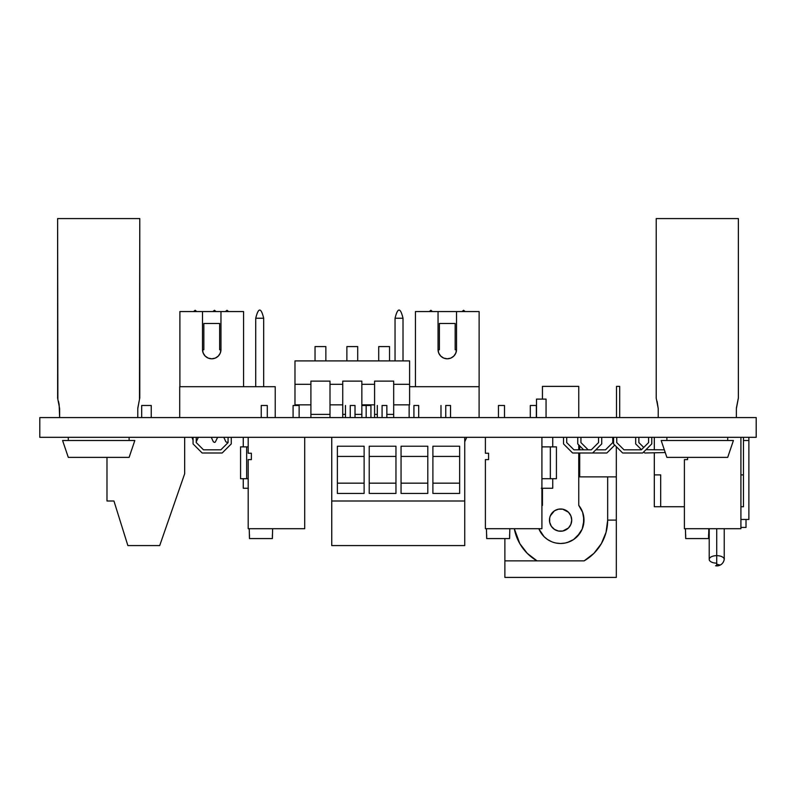 <?xml version="1.0" encoding="UTF-8"?>
<svg xmlns="http://www.w3.org/2000/svg" width="796" height="796" viewBox="0 0 796 796"><rect width="100%" height="100%" fill="white"/><g stroke="black" fill="none" stroke-linecap="round" stroke-linejoin="round"><path stroke-width="1.19" d="M39.8 437.322L39.8 417.582L39.8 437.322L756.2 437.322L756.2 417.582L39.8 417.582L756.2 417.582L756.2 437.322L39.8 437.322M248.352 488.266L243.258 488.266L243.258 478.714L243.258 488.266L248.193 488.266M243.258 437.322L243.258 446.874L243.258 437.322M240.571 446.874L240.571 478.714L248.193 478.714L246.661 478.714L246.661 446.874L248.193 446.874L240.571 446.874L246.661 446.874L246.661 478.714L240.571 478.714L240.571 446.874M546.056 417.582L546.056 399.114L536.504 399.114L536.504 417.582L536.504 399.114L546.056 399.114L546.056 417.582M541.917 488.266L552.742 488.266L552.742 478.714L552.742 488.266L541.28 488.266M552.742 446.874L552.742 437.322L552.742 446.874M541.917 478.714L556.424 478.714L556.424 446.874L556.424 478.714L541.917 478.714M541.917 446.874L556.424 446.874L550.335 446.874L550.335 478.714L550.335 446.874L541.917 446.874M716.718 558.324C726.539 558.324 726.539 558.324 716.718 558.324L716.718 564.205L719.703 564.951L717.793 565.857M716.718 565.449L715.594 565.767L716.728 565.936M716.718 563.15A7.502 3.751 0 0 1 709.216 559.399A7.502 3.751 0 0 1 716.718 555.648L716.718 528.703L716.718 555.648A7.502 3.751 0 0 1 724.231 559.399M716.718 555.648L716.718 565.936C720.678 565.658 723.176 563.598 724.191 559.757A7.502 3.751 180 0 0 716.718 555.648M743.464 440.506L748.877 440.506L743.464 440.506M740.917 519.47L748.877 519.47L748.877 440.506L748.877 519.47L740.917 519.47M748.877 437.322L748.877 440.506L748.877 437.322M746.011 527.43L740.917 527.43L746.011 527.43L746.011 519.47L746.011 527.43M249.387 534.713L249.228 528.703L249.476 538.574L272.381 538.574L272.63 528.703L272.471 534.713M267.297 417.582L267.297 405.482L261.247 405.482L261.247 417.582L261.247 405.482L267.297 405.482L267.297 417.582M299.137 417.582L299.137 405.482L293.087 405.482L293.087 417.582L293.087 405.482L299.137 405.482L299.137 417.582M248.193 437.322L248.193 453.242L248.193 437.322M272.381 534.713L272.381 538.574L249.476 538.574L249.476 534.713M248.193 528.703L304.709 528.703L304.709 437.322L304.709 528.703L248.193 528.703L248.193 459.61L251.377 459.61L251.377 453.242L248.193 453.242L251.377 453.242L251.377 459.61L248.193 459.61L248.193 528.703M151.24 417.582L151.24 405.482L141.688 405.482L141.688 417.582L141.688 405.482L151.24 405.482L151.24 417.582M184.672 437.322L184.672 473.739L159.707 545.578L127.867 545.578L113.937 501.002L106.982 501.002L106.982 457.382L106.982 501.002L113.937 501.002L127.867 545.578L159.707 545.578L184.672 473.739L184.672 437.322M445.76 405.482L445.76 417.582L445.76 405.482L450.536 405.482L445.76 405.482M413.92 405.482L413.92 417.582L413.92 405.482L418.696 405.482L413.92 405.482M382.08 405.482L382.08 417.582L382.08 405.482L386.856 405.482L382.08 405.482M350.24 405.482L350.24 417.582L350.24 405.482L355.016 405.482L350.24 405.482M364.12 483.172L337.375 483.172L337.375 493.44L337.375 446.228L364.12 446.228L364.12 493.44L337.375 493.44L337.375 446.228L337.375 456.426L364.12 456.426L364.12 446.228L364.12 493.44L364.12 483.172L337.375 483.172M395.96 483.172L369.215 483.172L369.215 493.44L369.215 446.228L395.96 446.228L395.96 493.44L369.215 493.44L369.215 446.228L369.215 456.426L395.96 456.426L395.96 446.228L395.96 493.44L395.96 483.172L369.215 483.172M427.8 483.172L401.055 483.172L401.055 493.44L401.055 446.228L427.8 446.228L427.8 493.44L401.055 493.44L401.055 446.228L401.055 456.426L427.8 456.426L427.8 446.228L427.8 493.44L427.8 483.172L401.055 483.172M459.64 483.172L432.895 483.172L432.895 493.44L432.895 446.228L459.64 446.228L459.64 493.44L432.895 493.44L432.895 446.228L432.895 456.426L459.64 456.426L459.64 446.228L459.64 493.44L459.64 483.172L432.895 483.172M464.735 545.578L331.743 545.578L464.735 545.578L464.735 501.002L331.743 501.002L331.743 545.578L331.743 501.002L464.735 501.002L464.735 437.322L464.735 545.578M331.743 437.322L331.743 501.002L331.743 437.322M459.64 446.228L432.895 446.228L459.64 446.228M432.895 493.44L459.64 493.44L432.895 493.44M427.8 446.228L401.055 446.228L427.8 446.228M401.055 493.44L427.8 493.44L401.055 493.44M395.96 446.228L369.215 446.228L395.96 446.228M369.215 493.44L395.96 493.44L369.215 493.44M364.12 446.228L337.375 446.228L364.12 446.228M337.375 493.44L364.12 493.44L337.375 493.44M432.895 456.426L459.64 456.426M401.055 456.426L427.8 456.426M369.215 456.426L395.96 456.426M337.375 456.426L364.12 456.426M361.752 405.482L366.16 405.482L366.16 417.582L366.16 405.482L361.842 405.482M366.16 405.482L370.936 405.482L366.16 405.482M486.595 534.713L486.436 528.703L486.684 538.574L509.589 538.574L509.838 528.703L509.679 534.713M504.505 417.582L504.505 405.482L498.455 405.482L498.455 417.582L498.455 405.482L504.505 405.482L504.505 417.582M536.345 417.582L536.345 405.482L530.295 405.482L530.295 417.582L530.295 405.482L536.345 405.482L536.345 417.582M485.401 437.322L485.401 453.242L485.401 437.322M509.589 534.713L509.589 538.574L486.684 538.574L486.684 534.713M485.401 528.703L541.917 528.703L541.917 437.322L541.917 528.703L485.401 528.703L485.401 459.61L488.585 459.61L488.585 453.242L485.401 453.242L488.585 453.242L488.585 459.61L485.401 459.61L485.401 528.703M685.595 534.713L685.436 528.703L685.684 538.574L708.589 538.574L708.838 528.703L708.679 534.713M708.589 534.713L708.589 538.574L685.684 538.574L685.684 534.713M684.401 528.703L740.917 528.703L740.917 437.322L740.917 528.703L684.401 528.703L684.401 459.61L687.585 459.61L687.585 457.382L687.585 459.61L684.401 459.61L684.401 528.703M616.512 386.378L616.512 417.582L616.512 386.378L619.696 386.378L619.696 417.582L619.696 386.378L616.512 386.378M570.871 515.848A11.124 11.124 0 0 0 550.315 515.848L554.414 510.853L558.424 509.191L562.762 509.191L568.463 512.236L570.871 515.848L571.717 520.106A11.124 11.124 0 0 1 560.593 531.231A11.124 11.124 0 0 1 549.469 520.106A11.124 11.124 0 0 1 560.593 508.982A11.124 11.124 0 0 1 571.717 520.106L570.871 524.365L568.463 527.977L562.762 531.022L558.424 531.022L554.414 529.36L551.339 526.285L549.678 522.275L549.678 517.937A11.124 11.124 0 0 0 569.837 526.295M550.315 515.858A11.124 11.124 0 0 0 549.688 517.927L550.315 515.848M583.985 520.146A23.392 23.392 0 0 0 583.985 520.106A23.392 23.392 0 0 1 538.842 528.703L538.982 529.061A23.392 23.392 0 0 0 538.992 529.061L544.056 536.643A23.392 23.392 0 0 0 544.066 536.653L547.598 539.549A23.392 23.392 0 0 0 547.618 539.559L551.638 541.718A23.392 23.392 0 0 0 551.658 541.718M541.141 533.081A23.392 23.392 0 0 0 541.151 533.101L544.056 536.643M554.533 542.693L556.026 543.041A23.392 23.392 0 0 0 556.046 543.051M556.026 543.041L560.593 543.499A23.392 23.392 0 0 0 560.613 543.499M565.14 543.051A23.392 23.392 0 0 0 565.18 543.041L569.548 541.718A23.392 23.392 0 0 0 569.568 541.708M567.379 542.484L573.588 539.549L580.035 533.101A23.392 23.392 0 0 0 580.055 533.071M582.184 529.091A23.392 23.392 0 0 0 582.214 529.022L583.528 524.673L583.647 516.136A23.392 23.392 0 0 0 583.637 516.116M582.642 512.306A23.392 23.392 0 0 0 582.632 512.266L578.752 505.37A23.392 23.392 0 0 1 583.985 520.106L582.632 512.286L578.752 505.37L578.752 453.004M542.434 488.266L542.434 505.37L542.434 488.266L542.434 505.37L541.917 506.027A23.392 23.392 0 0 1 542.434 505.37L541.917 506.027M560.593 543.499L565.16 543.041L560.593 543.499M577.13 536.643L582.204 529.061L583.985 520.106M607.666 476.884L607.666 520.106L606.064 532.285L601.368 543.628L593.896 553.379L584.155 560.862L537.031 560.862L527.29 553.379L519.818 543.628L514.306 528.703A47.073 47.073 0 0 0 537.031 560.862L504.873 560.862L504.873 538.574L504.873 560.862L584.155 560.862A47.073 47.073 0 0 0 607.666 520.106L616.313 520.106L616.313 577.418L504.873 577.418L504.873 560.862L504.873 577.418L616.313 577.418L616.313 520.106L607.666 520.106L607.666 476.884M616.313 476.884L616.313 520.106L616.313 446.655L616.313 476.884L579.697 476.884L616.313 476.884M579.697 445.86L579.697 449.82L579.697 445.86M579.697 453.004L579.697 476.884L579.697 453.004M537.031 560.862A47.073 47.073 0 0 1 514.306 528.703M607.666 520.106A47.073 47.073 0 0 1 584.155 560.862M578.752 417.582L578.752 386.378L578.752 417.582L578.752 386.378L542.434 386.378L542.434 399.114M538.842 528.703L541.151 533.101M580.035 533.101L582.204 529.061M583.647 516.136L582.632 512.286M578.752 449.82L578.752 444.914M578.752 386.378L542.434 386.378M569.846 526.275A11.124 11.124 0 0 0 571.498 522.295M571.508 522.266A11.124 11.124 0 0 0 571.717 520.126M743.464 474.894L743.464 437.322L743.464 474.894L740.917 474.894L743.464 474.894L743.464 506.734L743.464 474.894M660.68 506.734L660.68 474.894L654.312 474.894L654.312 453.004L654.312 506.734L684.401 506.734L654.312 506.734L654.312 474.894L660.68 474.894L660.68 506.734M654.312 449.82L654.312 437.322L654.312 449.82M740.917 506.734L743.464 506.734L740.917 506.734M736.37 408.557L736.37 417.582L736.37 408.557L738.37 398.189L738.37 218.582L656.222 218.582L656.222 398.189L658.222 408.557L658.222 417.582L658.222 408.557L657.058 401.214M666.889 457.382L727.703 457.382L733.414 440.506L661.178 440.506L666.889 457.382L727.703 457.382L733.414 440.506L661.178 440.506L666.889 457.382M656.222 398.189L656.222 218.582L738.37 218.582L738.37 398.189M727.703 440.506L727.703 437.322L727.703 440.506M666.889 437.322L666.889 440.506L666.889 437.322M736.419 407.89L738.19 398.816M59.143 404.467L59.63 417.582L59.63 408.557L57.63 398.189L57.63 218.582L57.869 398.915M139.489 399.194L139.778 218.582L57.63 218.582L139.778 218.582L139.778 398.189M62.585 440.506L68.297 457.382L129.111 457.382L134.822 440.506L62.585 440.506L68.297 457.382L129.111 457.382L134.822 440.506L62.585 440.506L68.297 457.382M137.778 408.557L137.778 417.582L137.778 408.557L139.549 398.985M129.111 440.506L129.111 437.322L129.111 440.506M68.297 437.322L68.297 440.506L68.297 437.322M137.827 407.89L139.599 398.816M58.466 401.214L59.143 404.497M193.06 437.322L193.06 443.909L193.06 437.322L193.06 443.909L202.164 453.004L193.06 443.909L193.06 437.322M222.174 453.004L202.154 453.004L193.06 443.909L202.164 453.004L222.174 453.004L231.268 443.909L222.174 453.004M231.268 437.322L231.268 443.909L231.268 437.322M228.084 437.322L228.084 442.586L228.084 437.322L228.084 442.586L220.85 449.82L228.084 442.586L228.084 437.322M203.477 449.82L220.86 449.82L228.084 442.586L220.85 449.82L203.477 449.82L196.244 442.586L203.477 449.82M196.244 437.322L196.244 442.586L196.244 437.322M577.747 443.909L577.747 437.322L577.747 443.909L583.657 449.82L577.747 443.909M606.86 453.004L572.613 453.004L563.518 443.909L563.518 437.322L563.518 443.909L572.613 453.004L592.632 453.004L601.726 443.909L592.632 453.004L606.86 453.004L614.761 445.103L606.86 453.004M612.771 442.586L612.771 437.322L612.771 442.586L605.537 449.82L612.771 442.586M588.164 449.82L591.309 449.82L598.542 442.586L598.542 437.322L598.542 442.586L591.309 449.82L573.936 449.82L591.309 449.82L588.164 449.82L580.931 442.586L588.164 449.82M595.816 449.82L605.537 449.82L595.816 449.82M580.931 437.322L580.931 442.586L580.931 437.322M665.247 452.556L644.78 453.004L643.725 451.949L644.78 453.004L665.247 452.556M641.476 449.7L635.686 443.909L635.686 437.322L635.686 443.909L641.476 449.7M638.87 437.322L638.87 442.586L643.725 447.442L638.87 442.586L638.87 437.322M645.984 449.7L663.476 449.82L664.103 449.193L663.476 449.82L645.984 449.7M601.726 437.322L601.726 443.909L601.726 437.322M566.702 437.322L566.702 442.586L573.936 449.82L566.702 442.586L566.702 437.322M651.775 437.322L651.775 443.909L642.67 453.004L622.661 453.004L613.567 443.909L613.567 437.322L613.567 443.909L622.661 453.004L642.67 453.004L651.775 443.909L651.775 437.322M616.751 437.322L616.751 442.586L623.984 449.82L641.357 449.82L648.591 442.586L648.591 437.322L648.591 442.586L641.357 449.82L623.984 449.82L616.751 442.586L616.751 437.322M294.978 384.309L310.898 384.309L294.978 384.309L294.978 404.846L310.898 404.846L294.978 404.846L294.978 360.906L294.978 384.309M330.002 384.309L342.738 384.309L330.002 384.309M361.842 384.309L374.578 384.309L361.842 384.309M393.682 384.309L409.602 384.309L409.602 360.906L294.978 360.906L409.602 360.906L409.602 384.309L393.682 384.309M409.602 404.846L393.682 404.846L409.602 404.846L409.602 384.309L409.602 404.846M374.578 404.846L361.842 404.846L374.578 404.846M342.738 404.846L330.002 404.846L342.738 404.846M374.578 417.582L374.578 414.398L377.304 414.398L374.578 414.398L374.578 381.125L393.682 381.125L393.682 417.582L393.682 414.398L386.856 414.398L393.682 414.398L393.682 381.125L374.578 381.125L374.578 417.582M342.738 417.582L342.738 414.398L345.464 414.398L342.738 414.398L342.738 381.125L361.842 381.125L361.842 417.582L361.842 414.398L355.016 414.398L361.842 414.398L361.842 381.125L342.738 381.125L342.738 417.582M310.898 417.582L310.898 414.398L330.002 414.398L330.002 417.582L330.002 414.398L310.898 414.398L310.898 381.125L330.002 381.125L330.002 414.398L330.002 381.125L310.898 381.125L310.898 417.582M378.717 360.906L378.717 346.578L389.543 346.578L389.543 360.906L389.543 346.578L378.717 346.578L378.717 360.906M315.037 360.906L315.037 346.578L325.863 346.578L325.863 360.906L325.863 346.578L315.037 346.578L315.037 360.906M357.702 360.906L357.702 346.578L346.877 346.578L346.877 360.906L346.877 346.578L357.702 346.578L357.702 360.906M438.049 349.573A9.234 9.234 0 0 0 438.049 349.762L439.382 349.762L438.049 349.762A9.234 9.234 0 0 1 438.049 349.573A9.234 9.234 0 0 0 438.049 349.762A9.234 9.234 0 0 1 438.049 349.573A9.234 9.234 0 0 0 438.745 353.096M456.516 349.563A9.234 9.234 0 0 1 447.282 358.797A9.234 9.234 0 0 1 438.049 349.563L438.049 311.554L415.442 311.554L415.442 386.697L415.442 311.554L438.049 311.554L438.049 349.563L438.745 353.106A9.234 9.234 0 0 0 443.74 358.091L447.282 358.797A9.234 9.234 0 0 0 456.516 349.563L456.516 311.554L479.122 311.554L479.122 386.697L479.122 311.554L456.516 311.554L456.516 349.563L455.81 353.106L453.81 356.101L455.81 353.106M443.75 358.1A9.234 9.234 0 0 0 447.272 358.797M440.745 356.101L438.745 353.106L440.745 356.101L443.74 358.1L447.282 358.797L450.815 358.1L453.81 356.101L450.815 358.1L447.282 358.797M438.745 353.106L438.049 349.563M455.173 349.762L455.173 323.475L455.173 349.762L456.506 349.762L455.173 349.762L455.173 323.475L439.382 323.475L439.382 349.762L439.382 323.475L455.173 323.475L439.382 323.475M438.049 311.554L456.516 311.554L438.049 311.554M202.512 349.762L203.846 349.762L202.512 349.762A9.234 9.234 0 0 0 203.209 353.096M220.97 349.563A9.234 9.234 0 0 1 211.736 358.797A9.234 9.234 0 0 1 202.502 349.563L202.502 311.554L179.896 311.554L179.896 386.697L179.896 311.554L202.502 311.554L202.502 349.563L203.209 353.106A9.234 9.234 0 0 0 220.97 349.563L220.97 311.554L243.576 311.554L243.576 386.697L243.576 311.554L220.97 311.554L220.97 349.563L220.273 353.106L218.273 356.101L220.273 353.106M205.209 356.101L203.209 353.106L205.209 356.101L208.204 358.1L211.736 358.797L215.278 358.1L218.273 356.101L215.278 358.1L211.736 358.797L208.204 358.1M203.209 353.106L202.502 349.563M219.636 349.762L219.636 323.475L203.846 323.475L219.636 323.475L219.636 349.762L220.97 349.762L219.636 349.762L219.636 323.475L203.846 323.475L203.846 349.762M202.502 311.554L220.97 311.554L202.502 311.554M479.102 386.697L409.602 386.697L479.102 386.697L479.102 417.582L479.102 386.697M403.005 360.906L403.005 318.241L403.005 360.906M395.045 318.241L395.045 360.906L395.045 318.241L403.005 318.241L395.045 318.241C397.731 307.326 400.388 307.326 403.005 318.241M275.227 386.697L179.707 386.697L179.707 417.582L179.707 386.697L275.227 386.697L275.227 417.582L275.227 386.697M263.685 386.697L263.685 318.241L263.685 386.697M255.725 318.241L255.725 386.697L255.725 318.241L263.685 318.241L255.725 318.241C258.411 307.326 261.058 307.326 263.685 318.241M724.33 558.324C724.052 562.284 721.992 564.782 718.151 565.797M709.216 528.703L709.216 559.399M724.231 528.703L724.231 558.324M450.536 417.582L450.536 405.482M418.696 417.582L418.696 405.482M386.856 417.582L386.856 405.482M355.016 417.582L355.016 405.482M345.464 417.582L345.464 405.482M377.304 417.582L377.304 405.482M409.144 417.582L409.144 405.482M440.984 417.582L440.984 405.482M370.936 417.582L370.936 405.482M211.278 437.322L213.338 441.77L214.452 442.417L215.288 442.079L217.646 437.322M216.054 311.554L214.482 310.281L212.87 311.554M464.735 441.75L466.764 437.322M465.172 311.554L463.6 310.281L461.988 311.554M432.457 311.554L430.885 310.281L429.273 311.554M223.805 437.322L225.865 441.77L226.979 442.417L228.084 441.82M228.581 311.554L227.009 310.281L225.397 311.554M191.965 437.322L193.06 440.218M196.244 441.81L198.333 437.322M196.741 311.554L195.169 310.281L193.557 311.554"/></g></svg>
